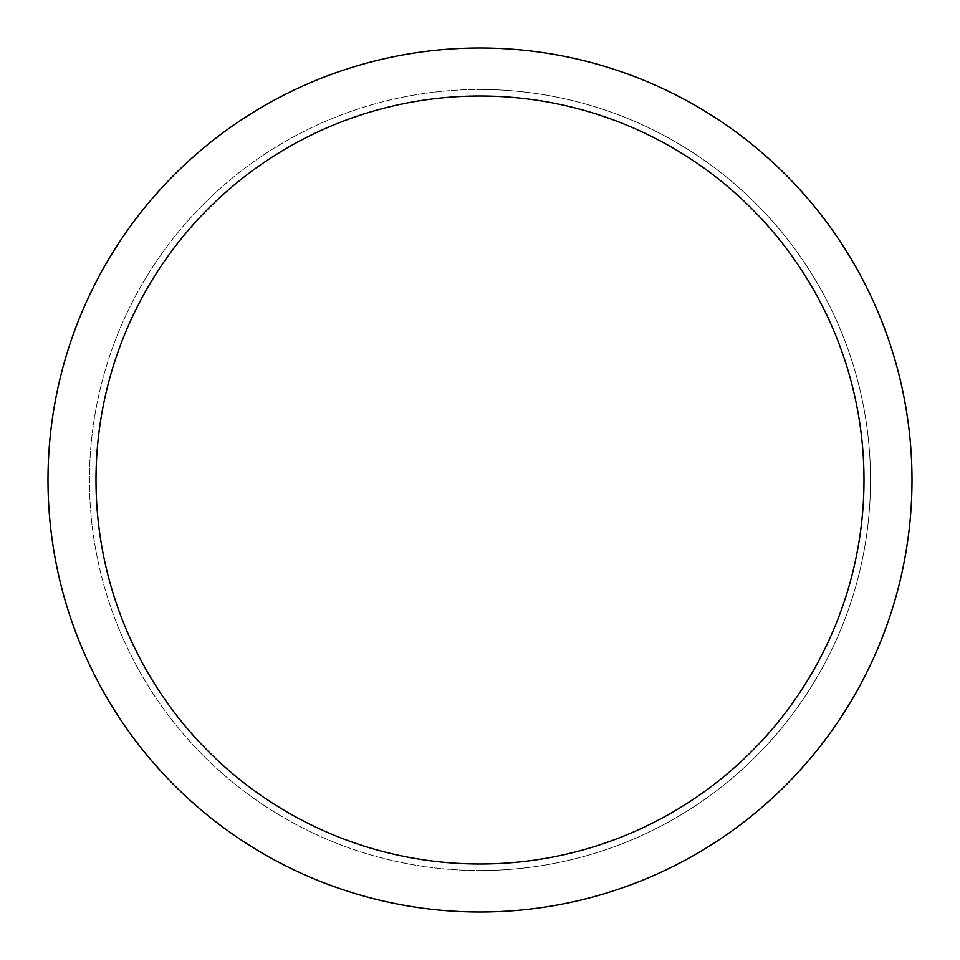 <?xml version="1.0" encoding="UTF-8"?>
<svg xmlns="http://www.w3.org/2000/svg" width="960" height="960" viewBox="0 0 960 960"><rect width="100%" height="100%" fill="white"/><g stroke="black" fill="none" stroke-linecap="round" stroke-linejoin="round"><path stroke-width="0.72" stroke-dasharray="4.8 3.6" d="M480 870.528A390.528 390.528 0 0 0 870.528 480A390.528 390.528 0 0 0 480 89.472A390.528 390.528 0 0 1 870.528 480A390.528 390.528 0 0 1 480 870.528A390.528 390.528 0 0 1 89.472 480A390.528 390.528 0 0 1 480 89.472A390.528 390.528 0 0 0 89.472 480A390.528 390.528 0 0 0 480 870.528A390.528 390.528 0 0 0 870.528 480A390.528 390.528 0 0 0 480 89.472A390.528 390.528 0 0 1 870.528 480A390.528 390.528 0 0 1 480 870.528A390.528 390.528 0 0 1 89.472 480A390.528 390.528 0 0 1 480 89.472A390.528 390.528 0 0 0 89.472 480A390.528 390.528 0 0 0 480 870.528M480 48A432 432 0 0 0 48 480A432 432 0 0 0 480 912A432 432 0 0 0 912 480A432 432 0 0 0 480 48M480 480L89.472 480L480 480"/><path stroke-width="1.44" d="M480 48A432 432 0 0 1 912 480A432 432 0 0 1 480 912A432 432 0 0 1 48 480A432 432 0 0 1 480 48M480 864A384 384 0 0 1 96 480A384 384 0 0 1 480 96A384 384 0 0 1 864 480A384 384 0 0 1 480 864"/></g></svg>
